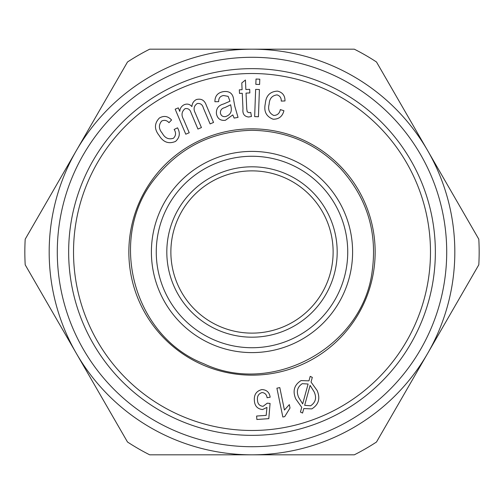 <?xml version="1.0" encoding="UTF-8"?>
<svg xmlns="http://www.w3.org/2000/svg" width="504" height="504" viewBox="0 0 504 504"><rect width="100%" height="100%" fill="white"/><g stroke="black" fill="none" stroke-linecap="round" stroke-linejoin="round"><path stroke-width="0.76" d="M127.499 442.008L25.2 264.814A227.159 227.159 0 0 1 25.2 239.186L127.499 61.992A227.159 227.159 0 0 1 149.701 49.178L354.299 49.178A227.159 227.159 0 0 1 376.501 61.992L478.8 239.186A227.159 227.159 0 0 1 478.8 264.814L376.501 442.008A227.159 227.159 0 0 1 354.299 454.822L149.701 454.822A227.159 227.159 0 0 1 127.499 442.008M298.771 397.58L302.665 403.899L308.101 384.023L302.261 383.67C297.259 387.053 296.1 391.69 298.771 397.58M216.462 113.98C215.97 108.713 218.345 105.386 223.593 103.988L229.994 101.216L228.136 96.358L223.556 95.508C220.179 96.113 218.553 98.167 218.686 101.657L214.899 101.72C214.912 95.974 217.759 92.61 223.436 91.633C229.742 90.827 233.169 93.7 233.717 100.258L234.82 106.331L238.039 117.382L234.139 118.087L232.785 114.912L225.395 120.292C220.544 120.865 217.564 118.761 216.462 113.98M270.075 403.421L268.802 418.648L256.864 419.486L256.618 416.046L266.194 415.372L266.944 407.408L262.534 409.563C257.418 408.946 254.703 405.953 254.375 400.592C253.909 394.657 256.404 390.984 261.859 389.567C266.66 389.787 269.426 392.332 270.157 397.209L267.082 397.751C266.679 394.651 265.022 392.912 262.105 392.528C258.584 393.656 257.046 396.175 257.481 400.088C257.639 403.88 259.51 405.953 263.101 406.319L267.265 403.175L270.075 403.421M252 156.265A95.735 95.735 0 0 1 334.908 299.867A95.735 95.735 0 0 1 169.092 299.867A95.735 95.735 0 0 1 252 156.265M252 166.811A85.189 85.189 0 0 1 325.773 294.594A85.189 85.189 0 0 1 178.227 294.594A85.189 85.189 0 0 1 252 166.811M435.355 252A183.355 183.355 0 0 1 160.322 410.785A183.355 183.355 0 0 1 160.322 93.215A183.355 183.355 0 0 1 435.355 252M430.485 252A178.485 178.485 0 0 1 162.761 406.571A178.485 178.485 0 0 1 162.761 97.43A178.485 178.485 0 0 1 430.485 252M284.426 410.042L289.321 404.611L290.021 408.013L284.716 416.619L282.839 417.01L276.904 388.193L279.802 387.589L284.426 410.042M161.652 121.061C158.464 124.967 158.672 129.024 162.282 133.22C164.953 138.115 168.67 139.791 173.452 138.247C175.984 135.645 176.217 132.722 174.145 129.471L177.521 127.821C180.426 132.999 179.771 137.529 175.562 141.403C168.746 144.245 163.277 142.279 159.163 135.5C154.167 129.276 154.237 123.448 159.371 118.024C163.882 115.429 167.945 116.078 171.568 119.99L168.966 122.667C166.824 120.292 164.386 119.757 161.652 121.061M311.8 408.895L303.78 408.561L302.564 413.047L300.434 412.064L301.732 407.339L295.722 398.853C292.433 390.965 294.216 384.873 301.077 380.57L308.965 380.854L310.193 376.362L312.304 377.357L311.025 382.051L317.136 390.518C320.487 398.469 318.711 404.599 311.8 408.895M304.662 405.336L310.615 405.789C315.699 402.394 316.858 397.706 314.087 391.74L310.105 385.396L304.662 405.336M259.787 79.178L259.598 84.483L255.83 84.344L256.019 79.04L259.787 79.178M213.557 122.447L210.092 123.908L203.427 108.152C202.526 104.637 200.46 103.093 197.228 103.528C193.857 105.916 193.208 109.085 195.281 113.041L201.424 127.575L197.94 129.049L191.06 112.795C190.115 109.538 188.124 108.158 185.094 108.656C181.534 111.592 181.081 115.29 183.733 119.763L189.227 132.741L185.762 134.203L175.178 109.185L178.296 107.869L179.777 111.384C180.016 108.278 181.509 106.042 184.269 104.681C187.274 103.503 189.825 104.145 191.923 106.602C192.112 103.37 193.605 101.02 196.396 99.546C201.266 98.318 204.561 100.227 206.293 105.273L213.557 122.447M249.083 112.688L250.746 112.43L251.439 116.481L248.636 117.016C244.27 116.487 242.386 113.791 242.978 108.933L242.26 93.278L239.494 93.404L239.331 89.819L242.096 89.687L241.788 82.952L245.429 80.016L245.864 89.523L249.688 89.347L249.852 92.931L246.028 93.114L246.758 109.022L247.225 111.857L249.083 112.688M252 170.869A81.131 81.131 0 0 1 322.258 292.566A81.131 81.131 0 0 1 181.742 292.566A81.131 81.131 0 0 1 252 170.869M277.509 91.117C282.574 92.339 285.069 95.615 284.987 100.945L281.264 101.09C281.358 97.889 279.959 95.817 277.074 94.884C272.072 95.521 269.432 98.601 269.155 104.126C267.712 109.507 269.249 113.287 273.767 115.466C277.395 115.334 279.581 113.375 280.325 109.595L283.916 110.729C282.442 116.481 278.844 119.303 273.124 119.209C266.225 116.563 263.623 111.371 265.318 103.622C265.999 95.672 270.062 91.508 277.509 91.117M230.643 104.788L224.853 107.61C221.741 108.297 220.261 110.143 220.412 113.135C221.117 115.844 222.863 116.985 225.66 116.556C230.41 114.918 232.168 111.548 230.945 106.457L230.643 104.788M258.432 116.752L254.659 116.613L255.648 89.391L259.415 89.529L258.432 116.752M252 57.292A194.708 194.708 0 0 1 420.626 349.354A194.708 194.708 0 0 1 83.374 349.354A194.708 194.708 0 0 1 252 57.292M252 49.178A202.822 202.822 0 0 1 427.65 353.411A202.822 202.822 0 0 1 76.35 353.411A202.822 202.822 0 0 1 252 49.178M252 128.848A123.152 123.152 0 0 1 358.653 313.576A123.152 123.152 0 0 1 145.347 313.576A123.152 123.152 0 0 1 252 128.848M252 151.402A100.598 100.598 0 0 0 164.877 302.299A100.598 100.598 0 0 0 339.123 302.299A100.598 100.598 0 0 0 252 151.402M252 130.309C286.858 130.882 316.43 143.678 340.71 168.695C366.981 197.959 377.477 232.073 372.198 271.039C362.918 347.08 272.847 396.598 203.666 363.686C132.325 335.79 106.76 236.231 155.843 177.414C180.634 146.891 212.688 131.185 252 130.309"/></g></svg>
